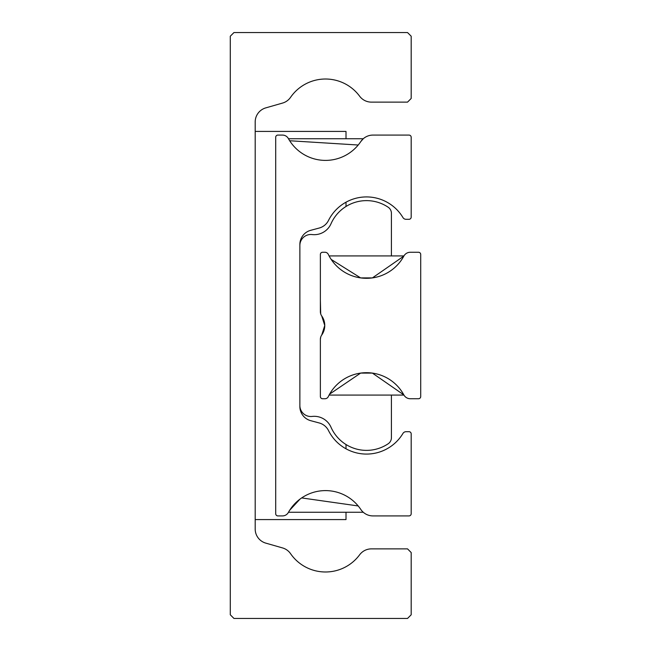 <?xml version="1.0" encoding="UTF-8"?>
<svg xmlns="http://www.w3.org/2000/svg" width="651" height="651" viewBox="0 0 651 651"><rect width="100%" height="100%" fill="white"/><g stroke="black" fill="none" stroke-linecap="round" stroke-linejoin="round"><path stroke-width="0.98" d="M230.291 36.212L230.291 614.788L233.953 618.45L407.526 618.45L411.188 614.788L411.188 552.536L407.526 548.874L371.395 548.874A14.647 14.647 0 0 0 359.629 554.798A42.478 42.478 0 0 1 290.566 553.675A14.647 14.647 0 0 0 282.558 547.93L265.803 543.129A14.647 14.647 0 0 1 255.192 529.051L255.192 121.949A14.647 14.647 0 0 1 265.803 107.871L282.558 103.07A14.647 14.647 0 0 0 290.566 97.324A42.478 42.478 0 0 1 359.629 96.202A14.647 14.647 0 0 0 371.395 102.126L407.526 102.126L411.188 98.464L411.188 36.212L407.526 32.55L233.953 32.55L230.291 36.212M346.006 138.744L346.006 131.421L255.192 131.421M346.006 512.256L346.006 519.579L255.192 519.579M346.006 202.201L346.006 206.481M346.006 444.519L346.006 448.799M358.188 505.957L301.657 497.925M300.021 499.097L289.679 510.254M288.483 512.256L363.258 512.256L362.395 511.426M402.928 433.468A42.478 42.478 0 0 1 328.503 430.563A14.647 14.647 0 0 0 319.193 422.955L310.722 420.684A14.647 14.647 0 0 1 299.867 406.541L299.867 244.459A14.647 14.647 0 0 1 310.722 230.316L319.193 228.045A14.647 14.647 0 0 0 328.503 220.437A42.478 42.478 0 0 1 402.928 217.532A3.662 3.662 0 0 0 406.069 219.306L408.991 219.306A2.197 2.197 0 0 0 411.188 217.108L411.188 137.28A2.197 2.197 0 0 0 408.991 135.082L372.95 135.082A14.647 14.647 0 0 0 360.784 141.576A42.478 42.478 0 0 1 288.377 138.557A6.762 6.762 0 0 0 282.461 135.082L277.896 135.082A2.197 2.197 0 0 0 275.699 137.28L275.699 513.72A2.197 2.197 0 0 0 277.896 515.918L282.461 515.918A6.762 6.762 0 0 0 288.377 512.443A42.478 42.478 0 0 1 360.784 509.424A14.647 14.647 0 0 0 372.95 515.918L408.991 515.918A2.197 2.197 0 0 0 411.188 513.72L411.188 433.892A2.197 2.197 0 0 0 408.991 431.694L406.069 431.694A3.662 3.662 0 0 0 402.928 433.468M289.679 140.746L358.205 145.018M360.784 141.576L363.258 138.744L288.483 138.744M299.867 405.524A10.986 10.986 0 0 0 312.122 416.437A18.309 18.309 0 0 1 331.001 427.227A38.816 38.816 0 0 0 388.175 443.77A7.324 7.324 0 0 0 391.414 437.692L391.414 395.076M391.414 255.924L391.414 213.308A7.324 7.324 0 0 0 388.175 207.23A38.816 38.816 0 0 0 331.001 223.773A18.309 18.309 0 0 1 312.122 234.563A10.986 10.986 0 0 0 299.867 245.476M331.204 259.448L360.621 277.896L372.405 277.896L403.848 256.095A42.478 42.478 0 0 1 328.275 254.329A3.662 3.662 0 0 0 324.979 252.262L322.57 252.262A2.197 2.197 0 0 0 320.373 254.46L320.373 311.723A7.324 7.324 0 0 0 321.724 315.963A16.478 16.478 0 0 1 324.768 325.5L321.724 335.037A7.324 7.324 0 0 0 320.373 339.277L320.699 337.128M320.373 339.277L320.373 396.54A2.197 2.197 0 0 0 322.57 398.738L324.979 398.738A3.662 3.662 0 0 0 328.275 396.671A42.478 42.478 0 0 1 403.848 394.905L372.405 373.104L360.621 373.104L329.609 394.14M324.768 325.5L321.724 335.037L324.768 325.5L321.724 315.963L324.768 325.5A16.478 16.478 0 0 1 321.724 335.037M320.373 300.599L320.699 313.872M403.848 256.095L403.848 256.095A7.324 7.324 0 0 1 410.285 252.262L418.512 252.262A2.197 2.197 0 0 1 420.709 254.46L420.709 396.54A2.197 2.197 0 0 1 418.512 398.738L410.285 398.738A7.324 7.324 0 0 1 403.848 394.905M403.937 395.076L329.089 395.076M403.937 255.924L329.089 255.924"/></g></svg>

